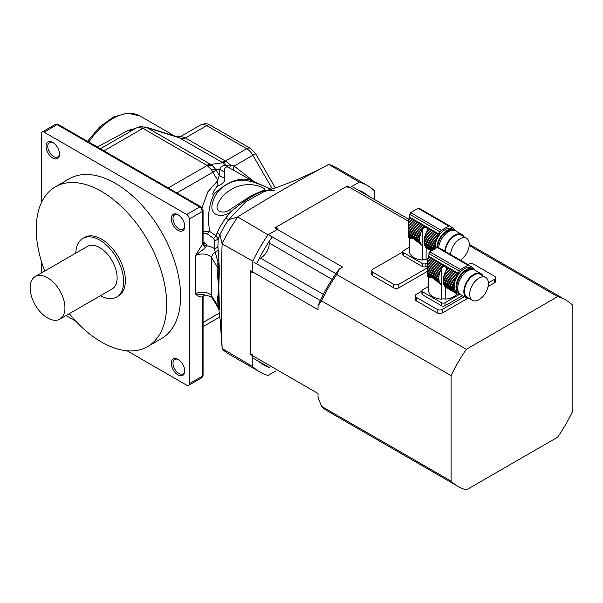 <?xml version="1.0" encoding="UTF-8"?>
<svg xmlns="http://www.w3.org/2000/svg" width="603" height="603" viewBox="0 0 603 603"><rect width="100%" height="100%" fill="white"/><g stroke="black" fill="none" stroke-linecap="round" stroke-linejoin="round"><path stroke-width="0.9" d="M427.625 259.818A14.578 8.412 180 0 1 426.057 259.991A3.075 1.779 0 0 0 422.575 260.021A14.578 8.412 180 0 1 409.625 252.484L409.625 240.431A14.578 8.412 180 0 1 409.558 239.602L409.558 238.373M422.575 260.021L422.575 245.881L422.175 245.587A15.369 8.872 -60 0 1 422.01 245.444L422.575 245.881M421.316 245.044L420.758 244.479M408.314 226.502L408.284 225.077L420.977 232.404A2.095 1.214 -60 0 1 420.585 233.58L408.314 226.502L408.374 228.002L420.231 234.846A2.095 1.214 -60 0 1 419.99 235.999L408.435 229.328L408.495 230.693L419.809 237.228A2.095 1.214 -60 0 1 419.718 238.321L408.533 231.861L408.533 233.286L419.718 239.745A2.095 1.214 -60 0 1 419.809 240.74L408.495 234.205L408.435 235.08L419.99 241.75A2.095 1.214 -60 0 1 420.231 242.625L408.374 235.773L408.314 236.406L411.585 238.291C412.874 238.268 414.578 239.255 416.703 241.245L421.482 244.893A2.095 1.214 -60 0 1 421.648 244.969A2.095 1.214 -60 0 1 422.01 245.444M411.585 238.291L409.61 238.411L408.359 237.567L409.829 238.411M418.316 242.67L420.977 244.207A2.095 1.214 -60 0 0 420.585 243.484A15.369 8.872 -60 0 1 420.231 242.625M416.703 241.245L420.585 243.484M420.231 234.846A15.369 8.872 -60 0 1 420.585 233.58M408.435 229.328L408.374 228.002M419.809 237.228A15.369 8.872 -60 0 1 419.99 235.999M408.533 231.861L408.495 230.693M419.718 239.745A15.369 8.872 -60 0 1 419.718 238.321M408.495 234.205L408.533 233.286M419.99 241.75A15.369 8.872 -60 0 1 419.809 240.74M408.374 235.773L408.435 235.08M421.482 244.893A15.369 8.872 -60 0 1 420.977 244.207M409.799 214.389L440.145 231.914A2.457 1.417 -60 0 1 441.411 230.406A86.086 49.702 -60 0 1 448.858 226.11A2.457 1.417 -60 0 1 449.981 226.042L419.575 208.487L418.075 208.337L410.628 212.633L408.706 219.206L423.615 227.813L425.062 227.127L427.339 228.439L427.421 229.185M408.502 220.577L408.359 222.1L422.01 229.977A15.369 8.872 -60 0 1 422.175 229.645L422.703 228.771L408.502 220.577L408.706 219.206M422.703 228.771L423.615 227.813M408.359 222.1L408.299 223.525L421.482 231.137A2.095 1.214 -60 0 0 422.01 229.977M420.977 232.404A15.369 8.872 -60 0 1 421.482 231.137M408.299 223.525L408.284 236.994M431.431 250.245L425.326 246.717A2.095 1.214 120 0 0 424.927 245.994L431.801 249.966M408.314 236.406L408.299 237.288L410.764 238.313M408.359 237.567L410.183 238.373M425.326 246.717A15.369 8.872 120 0 0 425.824 247.403L431.137 250.471M426.14 247.584A2.095 1.214 120 0 1 426.359 247.954L430.964 250.614M436.874 247.592A14.148 8.163 -60 0 1 446.876 230.632A14.148 8.163 -60 0 1 453.946 229.931L452.205 228.929A14.148 8.163 120 0 0 445.135 229.63A14.148 8.163 120 0 0 435.185 248.157M453.946 229.931A14.148 8.163 -60 0 1 454.76 230.527M425.326 234.914L435.547 240.816A2.095 1.214 -60 0 1 435.147 241.991L424.927 236.09A2.095 1.214 120 0 0 425.326 234.914A15.369 8.872 120 0 1 425.824 233.647L436.044 239.549A2.095 1.214 -60 0 0 436.58 238.389A15.369 8.872 -60 0 1 437.22 237.152A2.095 1.214 -60 0 0 437.868 236.044A15.369 8.872 -60 0 1 438.592 234.936A3.693 2.133 -60 0 0 439.082 234.1L440.145 231.914M424.927 236.09A15.369 8.872 120 0 0 424.58 237.356L434.801 243.258A15.369 8.872 -60 0 1 435.147 241.991M434.801 243.258A2.095 1.214 -60 0 1 434.559 244.411L424.339 238.509A2.095 1.214 120 0 0 424.58 237.356M424.339 238.509A15.369 8.872 120 0 0 424.158 239.738L434.371 245.632A15.369 8.872 -60 0 1 434.559 244.411M434.371 245.632A2.095 1.214 -60 0 1 434.288 246.733L424.067 240.831A2.095 1.214 120 0 0 424.158 239.738M424.067 240.831A15.369 8.872 120 0 0 424.067 242.255L434.288 248.157A15.369 8.872 -60 0 1 434.288 246.733M424.067 242.255A2.095 1.214 120 0 1 424.158 243.25L433.753 248.79M424.158 243.25A15.369 8.872 120 0 0 424.339 244.26L432.939 249.227M424.339 244.26A2.095 1.214 120 0 1 424.58 245.135L432.328 249.604M424.58 245.135A15.369 8.872 120 0 0 424.927 245.994M426.359 247.954A15.369 8.872 120 0 0 426.525 248.097L430.881 250.69M426.163 247.607L426.057 259.991M453.908 228.876L454.217 229.057A15.369 8.872 -60 0 1 454.722 229.743A2.095 1.214 -60 0 0 455.114 230.467A15.369 8.872 -60 0 1 455.227 230.708M454.217 229.057A2.095 1.214 -60 0 1 454.051 228.982A2.095 1.214 -60 0 1 453.69 228.507A15.369 8.872 -60 0 0 453.049 228.017A2.095 1.214 -60 0 1 452.657 227.919A2.095 1.214 -60 0 1 452.393 227.655L450.705 226.683M450.66 226.638L453.049 228.017M451.157 227.09L451.67 227.384A15.369 8.872 -60 0 1 452.393 227.655M451.67 227.384A3.693 2.133 -60 0 1 451.398 227.271A3.693 2.133 -60 0 1 451.18 227.112L450.124 226.148A2.457 1.417 -60 0 0 449.981 226.042M438.592 234.936L427.339 228.439L427.331 229.962L437.868 236.044M427.331 229.962L426.947 231.22L437.22 237.152M426.947 231.22L426.525 232.155A15.369 8.872 120 0 0 426.359 232.487L436.58 238.389M425.824 233.647A2.095 1.214 120 0 0 426.359 232.487M435.547 240.816A15.369 8.872 -60 0 1 436.044 239.549M451.624 230.436A12.912 7.455 120 0 0 442.414 235.554A12.912 7.455 120 0 0 437.74 247.426M438.675 247.637A14.148 8.163 -60 0 1 445.308 234.198A14.148 8.163 -60 0 1 455.687 230.941L461.77 234.454A14.148 8.163 -60 0 1 463.82 236.7M460.436 260.202A13.221 7.635 120 0 0 468.652 248.526A13.221 7.635 120 0 0 466.526 238.268A13.221 7.635 120 0 0 456.577 241.562A13.221 7.635 120 0 0 450.584 254.511M466.526 238.268L461.31 235.253A13.221 7.635 120 0 0 451.361 238.547A13.221 7.635 120 0 0 445.361 251.496M444.758 251.149A14.148 8.163 -60 0 1 451.398 237.71A14.148 8.163 -60 0 1 461.77 234.454M427.421 265.667L425.869 266.564A2.457 1.417 180 0 1 422.386 266.564L422.386 263.549A2.457 1.417 0 0 0 425.869 263.549L425.869 266.564M427.437 262.652L425.869 263.549M409.625 247.124L403.52 250.644A2.457 1.417 0 0 0 402.796 251.655A2.457 1.417 0 0 0 403.52 252.657L403.52 255.672L422.386 266.564M403.52 252.657L422.386 263.549M403.52 255.672A2.457 1.417 180 0 1 402.796 254.662L402.796 251.655M262.576 364.265A99.623 57.519 120 0 0 266.993 366.164M366.021 194.641A99.623 57.519 120 0 0 362.169 191.762M328.334 164.611C296.887 181.337 266.677 198.779 237.71 216.929L268.018 234.831L278.232 228.936L275.624 227.429L346.514 186.5L349.122 188.008L359.335 182.106L328.861 164.513L325.432 166.134C310.447 174.056 294.784 180.953 278.428 186.824L264.099 191.626L245.888 201.636L228.703 219.598L225.59 218.158L231.205 211.502C222.251 218.588 210.432 215.784 212 205.329C213.726 196.005 218.678 189.048 226.864 184.443C234.318 180.018 242.881 179.174 252.551 181.91C263.074 185.4 272.767 189.425 268.674 189.87C259.282 191.204 246.793 198.41 231.205 211.502L230.534 209.233L247.833 197.867L252.838 194.995L262.802 190.616M222.138 243.898C220.909 278.066 220.909 312.949 222.138 348.542L252.793 366.639L252.793 354.843L250.185 353.335L250.185 271.478L252.793 272.986L252.793 261.189L222.138 243.898L219.944 234.771L218.211 239.067L217.894 246.152L219.386 269.051L218.799 287.329L219.386 307.756C219.432 309.746 219.311 310.221 219.025 309.173L218.821 308.382M258.717 361.385A99.623 57.519 120 0 0 263.865 365.049A99.623 57.519 120 0 0 269.601 367.672L253.78 358.536M374.553 199.563L374.553 190.895A107.62 62.139 120 0 0 367.483 185.566A107.62 62.139 120 0 0 359.335 182.106M272.239 236.904A99.623 57.519 120 0 0 256.705 263.812M252.793 366.639A107.62 62.139 120 0 0 259.863 371.968A107.62 62.139 120 0 0 268.018 375.428L275.526 371.094M368.637 196.148A99.623 57.519 120 0 0 363.488 192.485A99.623 57.519 120 0 0 357.745 189.862M367.483 185.566L337.009 167.973A107.62 62.139 120 0 0 328.861 164.513M237.544 217.238A107.62 62.139 120 0 0 222.319 243.597M237.71 216.929L228.703 219.598A60.383 34.861 120 0 0 219.944 234.763L217.14 232.788A57.036 32.931 -60 0 1 225.59 218.158M268.018 234.831A107.62 62.139 120 0 0 252.793 261.189M222.319 349.047A107.62 62.139 120 0 0 229.389 354.376L259.863 371.968M222.138 348.542L220.14 319.748L218.685 308.133M262.848 190.586L269.511 189.885M252.898 181.186L227.987 167.099C225.017 166.601 223.849 168.32 224.489 172.239L224.806 178.337C225.183 181.473 222.575 184.149 216.967 186.35L213.982 190.736C213.515 191.656 211.691 195.628 213.937 194.272C208.691 205.254 207.281 217.645 209.716 231.446L215.934 235.871L218.211 239.067L214.751 240.891L213.522 238.358L207.319 233.904L202.992 233.542M213.522 238.358L215.934 235.871L217.14 232.788M218.799 287.329A3.693 2.178 0.4 0 0 218.64 286.99L218.836 268.222L218.128 262.983L214.291 248.526L214.751 240.891M219.386 269.051L216.944 266.277L211.608 257.752A9.836 5.683 0 0 0 195.395 255.672L202.352 244.464L205.329 247.743L195.395 255.672L195.395 293.834L204.123 294.837C209.987 296.163 212.671 297.204 212.181 297.972L219.025 309.173M218.799 289.478A3.693 2.08 -0.4 0 0 218.64 289.154L216.944 266.277A6.151 4.718 147.9 0 1 218.128 262.983L219.025 261.71M218 250.004L215.505 252.197A6.151 4.718 147.9 0 0 211.608 257.752L211.608 295.915L216.944 304.44A6.151 4.718 147.9 0 0 217.517 306.497M218.128 307.244C218.52 308.239 218.753 308.125 218.836 306.904L218.64 289.154L216.944 304.44L219.386 307.756M217.894 246.152A3.693 3.015 -1.1 0 1 214.291 248.526A15.987 9.233 180 0 0 206.754 245.79L205.329 247.743M213.937 194.272A54.119 31.243 -60 0 1 251.979 180.787L271.342 189.274M263.179 190.382C268.034 189.101 258.943 185.204 250.886 184.654C243.62 184.375 237.145 185.973 231.462 189.44C225.341 192.787 220.841 197.535 217.954 203.678C214.035 211.118 223.027 215.098 230.534 209.233M203.075 231.251L209.716 231.446L207.319 233.904M216.967 186.35L217.66 180.282L219.281 175.541L224.806 178.337M203.068 296.91L203.075 296.842A2.457 1.417 180 0 1 203.075 296.842A2.457 1.417 180 0 1 203.068 296.91L202.352 297.008L204.425 294.867M203.075 296.714L204.643 294.837M41.456 202.548L41.456 133.655A3.693 2.133 60 0 1 42.218 131.967A3.693 2.133 60 0 1 44.064 132.147L186.696 214.495A3.693 2.133 60 0 1 189.304 219.017L189.304 383.712L202.352 376.182L202.352 297.008C199.548 296.962 197.234 295.907 195.395 293.834A9.836 5.683 180 0 1 211.608 295.915A6.151 4.718 147.9 0 0 212.181 297.972M58.34 124.489A2.457 1.417 120 0 0 57.112 124.617A3.693 2.133 -120 0 0 55.265 124.429C57.134 123.947 58.159 123.969 58.34 124.489L200.972 206.844L203.075 210.477A2.457 1.417 180 0 1 202.352 211.48L202.352 244.464L203.068 242.677C203.294 244.516 204.523 245.549 206.754 245.79A6.151 3.55 180 0 0 204.96 243.115L203.075 242.029M227.987 167.099A7.379 6.467 108.5 0 1 226.193 165.546L230.452 164.966L234.07 166.059L254.458 181.872M229.773 167.966L230.452 164.966L226.155 161.468A9.836 4.425 -61.9 0 1 222.884 162.72L178.458 137.303L180.998 136.572L184.669 137.522L226.155 161.468M224.489 172.239L219.846 169.149C220.849 166.39 222.967 165.192 226.193 165.546L222.884 162.72L210.749 164.438L212.135 165.275L215.957 169.699L211.238 169.473L206.889 165.312L143.16 128.522L138.291 127.354L136.406 127.957L138.291 127.354M234.07 170.317C233.308 169.775 233.308 168.358 234.07 166.059L252.861 155.212A12.301 7.1 -120 0 0 246.71 148.722A7.379 4.259 -60 0 1 250.403 148.353L210.387 125.251A7.379 4.259 -60 0 0 206.701 125.62L185.325 137.959A9.836 5.683 -60 0 1 181.465 138.841M217.66 180.282L211.238 169.473M219.831 316.967L213.032 320.894M189.304 383.712A3.693 2.133 60 0 1 188.543 385.4A3.693 2.133 60 0 1 186.696 385.219L127.029 350.773M69.315 313.688A92.244 53.26 -120 0 0 147.592 346.604L161.506 338.569A92.244 53.26 -120 0 0 161.506 232.057A92.244 53.26 -120 0 0 69.262 178.797L55.34 186.832A92.244 53.26 -120 0 0 36.24 229.057A92.244 53.26 -120 0 0 44.712 271.079M171.26 363.255A9.535 5.502 60 0 1 177.998 359.358A9.535 5.502 60 0 1 184.744 371.033A9.535 5.502 60 0 1 177.998 374.923A9.535 5.502 60 0 1 171.26 363.255M171.26 218.64A9.535 5.502 60 0 1 177.998 214.743A9.535 5.502 60 0 1 184.744 226.419A9.535 5.502 60 0 1 177.998 230.316A9.535 5.502 60 0 1 171.26 218.64M46.024 146.333A9.535 5.502 60 0 1 52.763 142.444A9.535 5.502 60 0 1 59.501 154.112A9.535 5.502 60 0 1 52.763 158.009A9.535 5.502 60 0 1 46.024 146.333M75.903 321.256L66.051 315.565M41.456 272.955L41.456 261.589M142.27 127.158L139.632 126.713L146.077 127.127L210.749 164.438A9.836 5.683 120 0 0 206.889 165.312M212.135 165.275L207.123 165.486L168.237 187.94M53.215 142.715A8.299 4.794 -120 0 0 49.484 142.534A8.299 4.794 -120 0 0 47.765 146.333A8.299 4.794 -120 0 0 51.383 154.685A8.299 4.794 -120 0 0 57.782 156.908A8.299 4.794 -120 0 0 59.486 153.584M178.45 359.637A8.299 4.794 -120 0 0 174.719 359.448A8.299 4.794 -120 0 0 173.001 363.255A8.299 4.794 -120 0 0 176.626 371.606A8.299 4.794 -120 0 0 183.018 373.83A8.299 4.794 -120 0 0 184.729 370.506M178.45 215.022A8.299 4.794 -120 0 0 174.719 214.834A8.299 4.794 -120 0 0 173.001 218.64A8.299 4.794 -120 0 0 176.626 226.992A8.299 4.794 -120 0 0 183.018 229.215A8.299 4.794 -120 0 0 184.729 225.891M100.369 148.76L136.406 127.957M212.927 320.954L203.075 326.645M184.669 137.522A9.836 6.806 -57.7 0 1 180.229 138.095L147.019 127.648A9.836 5.683 120 0 0 143.16 128.522M178.006 137.16L180.998 136.572L181.45 136.037L177.086 136.866L181.45 136.037L200.55 125.009C207.598 122.439 207.643 124.467 210.387 125.251M146.077 127.127L142.866 128.386L103.972 150.84M131.59 130.738L128.477 130.233L135.389 128.545M97.339 147.011L128.477 130.233M175.164 136.406L174.682 136.029L175.164 136.406M100.422 295.726A33.821 19.53 -120 0 0 116.635 297.015L118.376 296.013A33.821 19.53 -120 0 0 118.376 256.953A33.821 19.53 -120 0 0 84.556 237.424L82.815 238.426A33.821 19.53 -120 0 0 75.82 253.117M147.592 346.604A92.244 53.26 -120 0 0 147.592 240.084A92.244 53.26 -120 0 0 55.34 186.832M59.84 319.153L112.03 289.025A24.602 14.201 -120 0 0 112.03 260.617A24.602 14.201 -120 0 0 87.427 246.416L35.245 276.543A24.602 14.201 -120 0 0 30.15 287.804A24.602 14.201 -120 0 0 40.891 312.565A24.602 14.201 -120 0 0 59.84 319.153A24.602 14.201 -120 0 0 59.84 290.744A24.602 14.201 -120 0 0 35.245 276.543M116.635 297.015A33.821 19.53 -120 0 0 116.635 257.956A33.821 19.53 -120 0 0 82.815 238.426M456.886 293.804A14.578 8.412 180 0 1 445.187 299.156A3.075 1.779 0 0 0 441.705 299.186A14.578 8.412 180 0 1 428.756 291.648L428.756 279.596A14.578 8.412 180 0 1 428.688 278.767L428.688 277.538M441.705 299.186L441.705 285.046L441.306 284.752A15.369 8.872 -60 0 1 441.14 284.608L441.705 285.046M440.454 284.209L439.889 283.644M427.452 265.667L427.421 264.25L440.107 271.569A2.095 1.214 -60 0 1 439.715 272.744L427.452 265.667L427.504 267.167L439.368 274.011A2.095 1.214 -60 0 1 439.12 275.164L427.572 268.493L427.633 269.858L438.939 276.393A2.095 1.214 -60 0 1 438.848 277.486L427.663 271.026L427.663 272.45L438.848 278.91A2.095 1.214 -60 0 1 438.939 279.905L427.633 273.37L427.572 274.244L439.12 280.915A2.095 1.214 -60 0 1 439.368 281.789L427.504 274.938L427.452 275.571L430.723 277.463C432.012 277.433 433.715 278.42 435.841 280.41L440.612 284.058A2.095 1.214 -60 0 1 440.778 284.134A2.095 1.214 -60 0 1 441.14 284.608M430.723 277.463L428.748 277.576L427.497 276.732L428.959 277.576M437.446 281.835L440.107 283.372A2.095 1.214 -60 0 0 439.715 282.649A15.369 8.872 -60 0 1 439.368 281.789M435.841 280.41L439.715 282.649M439.368 274.011A15.369 8.872 -60 0 1 439.715 272.744M427.572 268.493L427.504 267.167M438.939 276.393A15.369 8.872 -60 0 1 439.12 275.164M427.663 271.026L427.633 269.858M438.848 278.91A15.369 8.872 -60 0 1 438.848 277.486M427.633 273.37L427.663 272.45M439.12 280.915A15.369 8.872 -60 0 1 438.939 279.905M427.504 274.938L427.572 274.244M440.612 284.058A15.369 8.872 -60 0 1 440.107 283.372M428.937 253.554L459.275 271.079A2.457 1.417 -60 0 1 460.541 269.571A86.086 49.702 -60 0 1 467.988 265.275A2.457 1.417 -60 0 1 469.111 265.207L438.705 247.652L437.205 247.501L429.766 251.805L427.836 258.37L442.753 266.978L444.2 266.292L446.469 267.604L446.552 268.35M427.633 259.742L427.497 261.265L441.14 269.142A15.369 8.872 -60 0 1 441.306 268.81L441.841 267.936L427.633 259.742L427.836 258.37M441.841 267.936L442.753 266.978M427.497 261.265L427.429 262.697L440.612 270.302A2.095 1.214 -60 0 0 441.14 269.142M440.107 271.569A15.369 8.872 -60 0 1 440.612 270.302M427.429 262.697L427.421 276.159M444.064 285.166L454.285 291.061A2.095 1.214 -60 0 1 454.677 291.784L444.456 285.882A2.095 1.214 120 0 0 444.064 285.166A15.369 8.872 120 0 1 443.718 284.299L453.938 290.201A2.095 1.214 -60 0 0 453.69 289.327A15.369 8.872 -60 0 1 453.509 288.317A2.095 1.214 -60 0 0 453.418 287.322A15.369 8.872 -60 0 1 453.418 285.897A2.095 1.214 -60 0 0 453.509 284.804A15.369 8.872 -60 0 1 453.69 283.576A2.095 1.214 -60 0 0 453.938 282.423A15.369 8.872 -60 0 1 454.285 281.156A2.095 1.214 -60 0 0 454.677 279.98A15.369 8.872 -60 0 1 455.182 278.714A2.095 1.214 -60 0 0 455.71 277.553A15.369 8.872 -60 0 1 456.35 276.317A2.095 1.214 -60 0 0 457.006 275.209A15.369 8.872 -60 0 1 457.73 274.101A3.693 2.133 -60 0 0 458.22 273.265L459.275 271.079M427.452 275.571L427.429 276.453L429.901 277.478M427.497 276.732L429.313 277.538M444.456 285.882A15.369 8.872 120 0 0 444.961 286.568L455.182 292.47A2.095 1.214 -60 0 1 455.348 292.538A2.095 1.214 -60 0 1 455.71 293.02L445.489 287.118A2.095 1.214 120 0 0 445.27 286.749L445.187 299.156M473.076 269.104L471.342 268.094A14.148 8.163 120 0 0 464.265 268.795A14.148 8.163 120 0 0 455.024 281.262A14.148 8.163 120 0 0 457.195 292.598L458.936 293.601A14.148 8.163 -60 0 1 456.765 282.264A14.148 8.163 -60 0 1 466.006 269.805A14.148 8.163 -60 0 1 473.076 269.104A14.148 8.163 -60 0 1 473.898 269.699M459.855 294.008A14.148 8.163 -60 0 1 458.936 293.601M454.285 281.156L444.064 275.254A2.095 1.214 120 0 0 444.456 274.086L454.677 279.98M444.064 275.254A15.369 8.872 120 0 0 443.718 276.521L453.938 282.423M443.718 276.521A2.095 1.214 120 0 1 443.469 277.674L453.69 283.576M443.469 277.674A15.369 8.872 120 0 0 443.288 278.903L453.509 284.804M443.288 278.903A2.095 1.214 120 0 1 443.197 279.996L453.418 285.897M443.197 279.996A15.369 8.872 120 0 0 443.197 281.42L453.418 287.322M443.197 281.42A2.095 1.214 120 0 1 443.288 282.415L453.509 288.317M443.288 282.415A15.369 8.872 120 0 0 443.469 283.425L453.69 289.327M443.718 284.299A2.095 1.214 120 0 0 443.469 283.425M454.285 291.061A15.369 8.872 -60 0 1 453.938 290.201M455.182 292.47A15.369 8.872 -60 0 1 454.677 291.784M445.489 287.118A15.369 8.872 120 0 0 445.655 287.262L456.35 293.51A15.369 8.872 -60 0 1 455.71 293.02M456.35 293.51A2.095 1.214 -60 0 1 456.742 293.608A2.095 1.214 -60 0 1 457.006 293.872L456.381 293.51M458.25 294.158L458.514 294.309A2.095 1.214 -60 0 0 458.393 294.219A2.095 1.214 -60 0 0 457.767 294.151A15.369 8.872 -60 0 1 457.006 293.872M460.247 294.324A15.369 8.872 -60 0 1 460.202 294.332A2.095 1.214 -60 0 0 459.373 294.377A15.369 8.872 -60 0 1 458.514 294.309M473.046 268.041L473.355 268.222A15.369 8.872 -60 0 1 473.852 268.908A2.095 1.214 -60 0 0 474.252 269.631A15.369 8.872 -60 0 1 474.357 269.873M473.355 268.222A2.095 1.214 -60 0 1 473.189 268.154A2.095 1.214 -60 0 1 472.82 267.672A15.369 8.872 -60 0 0 472.179 267.182A2.095 1.214 -60 0 1 471.795 267.084A2.095 1.214 -60 0 1 471.531 266.82L469.843 265.848M469.79 265.802L472.179 267.182M470.807 266.549A3.693 2.133 -60 0 1 470.528 266.436A3.693 2.133 -60 0 1 470.317 266.277L470.807 266.549A15.369 8.872 -60 0 1 471.531 266.82M470.317 266.277L469.255 265.312A2.457 1.417 -60 0 0 469.111 265.207M457.73 274.101L446.469 267.604L446.469 269.126L457.006 275.209M446.469 269.126L446.077 270.385L456.35 276.317M446.077 270.385L445.655 271.32A15.369 8.872 120 0 0 445.489 271.651L455.71 277.553M445.489 271.651A2.095 1.214 120 0 1 444.961 272.812L455.182 278.714M444.961 272.812A15.369 8.872 120 0 0 444.456 274.086M470.762 269.601A12.912 7.455 120 0 0 459.546 277.621A12.912 7.455 120 0 0 458.212 291.339M469.737 298.771A14.148 8.163 -60 0 1 466.76 298.116L460.669 294.603A14.148 8.163 -60 0 1 460.669 278.269A14.148 8.163 -60 0 1 474.817 270.106L480.908 273.619A14.148 8.163 -60 0 1 482.958 275.873M479.053 299.676A13.221 7.635 120 0 0 487.691 288.023A13.221 7.635 120 0 0 485.664 277.433A13.221 7.635 120 0 0 472.443 285.068A13.221 7.635 120 0 0 472.443 300.332A13.221 7.635 120 0 0 479.053 299.676M485.664 277.433L480.448 274.418A13.221 7.635 120 0 0 467.219 282.053A13.221 7.635 120 0 0 467.219 297.317L472.443 300.332M466.76 298.116A14.148 8.163 -60 0 1 466.76 281.789A14.148 8.163 -60 0 1 480.908 273.619M462.471 295.643L444.999 305.729A2.457 1.417 180 0 1 441.524 305.729L441.524 302.721A2.457 1.417 0 0 0 444.999 302.721L444.999 305.729M459.584 294.294L444.999 302.721M428.756 286.289L422.65 289.817A2.457 1.417 0 0 0 421.927 290.819A2.457 1.417 0 0 0 422.65 291.822L422.65 294.837L441.524 305.729M422.65 291.822L441.524 302.721M422.65 294.837A2.457 1.417 180 0 1 421.927 293.827L421.927 290.819M318.022 305.857L318.022 309.656L250.185 270.491L250.185 354.33L318.022 393.495L318.022 397.294L321.505 406.309L451.089 481.126A107.62 62.139 120 0 0 458.159 486.455A107.62 62.139 120 0 0 466.307 489.915L557.632 437.19A107.62 62.139 120 0 0 572.85 410.824L572.85 305.382A107.62 62.139 120 0 0 565.78 300.045A107.62 62.139 120 0 0 557.632 296.593L466.307 349.318A107.62 62.139 120 0 0 451.089 375.677L321.505 300.859L318.022 305.857A102.698 59.298 -60 0 1 339.316 268.983L336.723 274.501L466.307 349.318M451.089 481.126L451.089 375.677M421.927 291.083L416.304 294.332A3.693 2.133 0 0 0 415.218 295.839L415.218 299.352A3.693 2.133 0 0 0 416.304 300.859L437.175 312.912A3.693 2.133 0 0 0 442.391 312.912L467.446 298.447M488.068 286.546L494.573 282.784A3.693 2.133 0 0 0 495.658 281.277L495.658 277.764A3.693 2.133 0 0 0 494.573 276.257L473.702 264.204A3.693 2.133 0 0 0 468.486 264.204L467.928 264.529M402.796 251.918L372.82 269.224A3.693 2.133 0 0 0 371.734 270.732L371.734 274.244A3.693 2.133 0 0 0 372.82 275.752L393.691 287.804A3.693 2.133 0 0 0 398.907 287.804L427.421 271.342M408.427 221.256L347.366 186.003L274.764 227.919L342.602 267.084L339.316 268.983M557.632 296.593L469.209 245.542M258.943 259.147L260.624 258.182L323.389 294.415M269.322 241.177L269.322 243.115A12.301 7.1 -60 0 1 260.624 258.182M269.322 235.215L335.916 273.664M253.78 262.132L320.374 300.573M352.815 187.013L408.698 219.273M321.505 406.309A107.62 62.139 120 0 0 328.575 411.638L458.159 486.455M336.723 274.501A107.62 62.139 120 0 0 321.505 300.859M371.734 270.732A3.693 2.133 0 0 0 372.82 272.239L393.691 284.292A3.693 2.133 0 0 0 398.907 284.292L427.421 267.83M415.218 295.839A3.693 2.133 0 0 0 416.304 297.347L437.175 309.399A3.693 2.133 0 0 0 442.391 309.399L464.34 296.721M488.385 282.845L494.573 279.272A3.693 2.133 0 0 0 495.658 277.764M408.992 217.841L425.062 227.127M418.075 208.337L448.858 226.11M410.628 212.633L441.411 230.406M409.218 216.854L439.082 234.1M422.175 245.587L422.175 229.645M202.05 207.764L207.831 191.829L217.555 180.9M203.279 243.378A3.693 2.133 120 0 0 204.96 243.115M203.068 242.677A2.457 1.417 0 0 0 203.075 242.617L203.121 243.303M219.281 175.541L219.846 169.149L215.957 169.699L219.281 175.541M272.337 188.943L252.861 155.212L255.559 153.652L250.403 148.353M216.243 170.272L176.935 192.96M203.075 322.484L219.356 313.085M186.696 214.495L199.744 206.965A3.693 2.133 -120 0 1 202.352 211.48L189.304 219.017M203.075 296.842L203.075 375.179A2.457 1.417 180 0 1 202.352 376.182A3.693 2.133 -120 0 1 201.59 377.87L188.543 385.4M221.474 161.936A9.836 5.683 -60 0 0 225.334 161.061L246.71 148.722L206.701 125.62A12.301 7.1 -120 0 0 200.55 125.009M200.972 206.844A2.457 1.417 120 0 0 199.744 206.965L57.112 124.617L44.064 132.147M87.503 141.328L99.608 126.932L113.394 117.072L127.346 113.085L139.828 115.912A54.119 31.243 120 0 0 88.845 142.104M428.122 257.014L444.2 266.292M437.205 247.501L467.988 265.275M429.766 251.805L460.541 269.571M428.356 256.019L458.22 273.265M441.306 284.752L441.306 268.81M269.322 243.115L332.087 279.355M398.907 287.804L398.907 284.292M393.691 287.804L393.691 284.292M372.82 275.752L372.82 272.239M494.573 282.784L494.573 279.272M442.391 312.912L442.391 309.399M437.175 312.912L437.175 309.399M416.304 300.859L416.304 297.347M274.523 190.804C271.38 189.99 266.142 190.729 264.099 191.626M203.075 210.477L203.075 242.617M275.345 187.91L255.559 153.652M203.075 375.179L201.59 377.87M55.265 124.429L42.218 131.967M145.692 126.992L178.458 137.303M139.828 115.912L174.689 136.037M469.27 244.328L565.78 300.045"/></g></svg>
